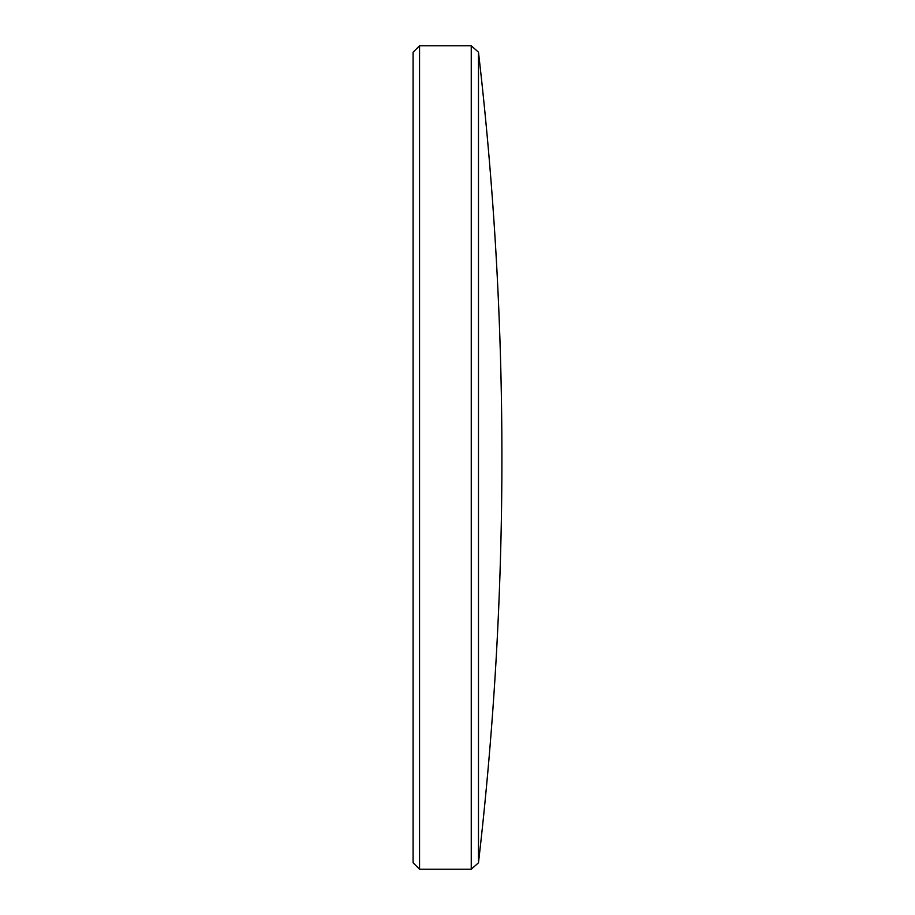 <?xml version="1.0" encoding="UTF-8"?>
<svg xmlns="http://www.w3.org/2000/svg" width="915" height="915" viewBox="0 0 915 915"><rect width="100%" height="100%" fill="white"/><g stroke="black" fill="none" stroke-linecap="round" stroke-linejoin="round"><path stroke-width="0.69" stroke-dasharray="4.58 3.43" d="M413.088 52.235L413.088 862.765M478.476 862.811L478.476 52.189M471.248 45.75L471.248 869.25M419.562 869.25L419.562 45.75"/><path stroke-width="1.37" d="M478.476 862.811A3516.734 3516.734 0 0 0 478.476 52.189L478.476 862.811L471.248 869.25L471.248 45.75L419.562 45.75L419.562 869.25L413.088 862.765L413.088 52.235L419.562 45.75M478.476 52.189L471.248 45.75M471.248 869.25L419.562 869.25"/></g></svg>
